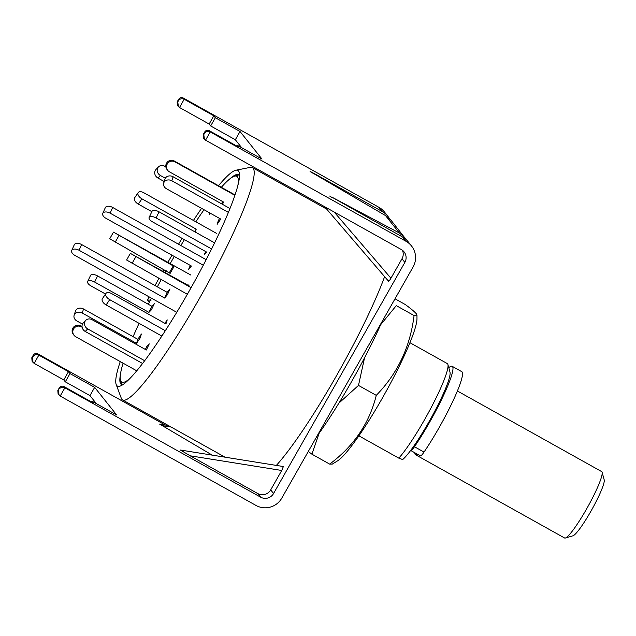 <?xml version="1.0" encoding="UTF-8"?>
<svg xmlns="http://www.w3.org/2000/svg" width="636" height="636" viewBox="0 0 636 636"><rect width="100%" height="100%" fill="white"/><g stroke="black" fill="none" stroke-linecap="round" stroke-linejoin="round"><path stroke-width="0.95" d="M358.879 435.835L398.82 458.143A57.033 7.545 -60.8 0 0 431.415 407.127A57.033 7.545 -60.8 0 0 447.903 364.507A57.033 7.545 -60.8 0 0 447.593 363.848A57.033 7.545 -60.8 0 0 447.275 363.569L409.926 342.709M276.366 465.393A133.075 17.601 -60.8 0 0 384.613 276.636M116.181 384.518L121.293 398.263A133.075 17.601 -60.8 0 0 121.866 399.321A133.075 17.601 -60.8 0 0 122.605 399.957A133.075 17.601 -60.8 0 0 201.111 295.502A133.075 17.601 -60.8 0 0 253.144 168.238A133.075 17.601 -60.8 0 0 252.405 167.602A133.075 17.601 -60.8 0 0 250.274 167.371L235.892 170.233A123.503 16.337 119.2 0 1 238.548 171.036A123.503 16.337 119.2 0 1 239.367 173.087A123.503 16.337 119.2 0 1 191.897 286.232A123.503 16.337 119.2 0 1 120.435 385.98A123.503 16.337 119.2 0 1 116.722 385.495A123.503 16.337 119.2 0 1 116.181 384.518A123.503 16.337 119.2 0 1 120.26 361.606M122.645 384.812A120.156 15.892 119.2 0 1 120.8 383.953A120.156 15.892 119.2 0 1 120.276 382.999A120.156 15.892 119.2 0 1 120.419 374.604M229.668 179.034A120.156 15.892 119.2 0 1 236.743 174.518A120.156 15.892 119.2 0 1 239.327 175.298A120.156 15.892 119.2 0 1 239.526 175.584M151.042 300.176L147.504 299.969A123.503 16.337 119.2 0 1 149.102 296.861M155.041 285.556A123.503 16.337 119.2 0 1 158.905 278.393M162.872 271.198A123.503 16.337 119.2 0 1 163.881 269.402M167.92 262.255A123.503 16.337 119.2 0 1 171.998 255.203M178.509 244.224A123.503 16.337 119.2 0 1 182.071 238.365M193.424 220.461A123.503 16.337 119.2 0 1 201.564 208.354M218.514 185.712A123.503 16.337 119.2 0 1 235.892 170.233M147.504 299.969L149.301 302.323M447.903 364.507L449.994 372.147A51.325 6.789 -60.8 0 1 432.782 414.95A51.325 6.789 -60.8 0 1 402.675 459.55L398.82 458.143M410.761 450.32A11.408 1.51 -60.8 0 0 410.896 450.582A11.408 1.51 -60.8 0 0 414.481 446.75A57.033 7.545 -60.8 0 0 429.467 422.487A57.033 7.545 -60.8 0 0 452.212 366.328A57.033 7.545 -60.8 0 0 448.77 367.664M410.896 450.582L420.444 455.917A11.408 1.51 -60.8 0 0 424.021 452.085A57.033 7.545 -60.8 0 0 439.007 427.813A57.033 7.545 -60.8 0 0 461.752 371.663L452.212 366.328M176.76 312.316L74.809 255.362A5.7 3.236 23.9 0 1 71.725 250.497A5.7 3.236 23.9 0 1 72.003 250.051A5.7 3.236 23.9 0 1 79.071 250.266L164.621 298.053L167.459 294.659L169.995 288.935L167.157 292.329L164.621 298.053M71.725 250.497L74.269 244.773A5.7 3.236 23.9 0 1 74.547 244.327A5.7 3.236 23.9 0 1 81.615 244.542L167.157 292.329M105.536 294.047L90.956 285.906A5.7 2.56 25.4 0 1 87.649 281.541A5.7 2.56 25.4 0 1 87.863 281.223A5.7 2.56 25.4 0 1 94.645 282.058L148.935 312.379L151.392 309.819L154.31 303.674L151.845 306.242L148.935 312.379M87.649 281.541L90.558 275.396A5.7 2.56 25.4 0 1 90.773 275.078A5.7 2.56 25.4 0 1 97.554 275.913L151.845 306.242M221.344 187.294A117.867 15.59 119.2 0 1 234.438 176.196A117.867 15.59 119.2 0 1 237.419 176.848A117.867 15.59 119.2 0 1 237.928 185.211M130.006 378.396A117.867 15.59 119.2 0 1 121.142 381.521A117.867 15.59 119.2 0 1 120.498 380.153A117.867 15.59 119.2 0 1 123.082 363.18M133.107 336.675A117.867 15.59 119.2 0 1 139.077 323.35M148.315 304.27A117.867 15.59 119.2 0 1 151.424 298.157M157.338 286.844A117.867 15.59 119.2 0 1 161.202 279.673M165.169 272.486A117.867 15.59 119.2 0 1 166.171 270.682M170.217 263.543A117.867 15.59 119.2 0 1 174.296 256.491M180.831 245.52A117.867 15.59 119.2 0 1 184.4 239.669M195.809 221.797A117.867 15.59 119.2 0 1 204.029 209.729M142.583 363.498L85.232 331.459A5.7 5.04 -136.2 0 1 82.481 324.098L76.869 320.957A5.7 4.738 17.7 0 1 74.126 315.257A5.7 4.738 17.7 0 1 74.619 314.232A5.7 4.738 17.7 0 1 82.243 313.023L136.533 343.345L140.119 338.05L141.407 334.019L137.821 339.314L136.533 343.345M74.126 315.257L75.414 311.219A5.7 4.738 17.7 0 1 75.915 310.193A5.7 4.738 17.7 0 1 83.539 308.985L137.821 339.314M136.756 370.82L75.676 336.698A5.7 5.644 -38.5 0 1 73.553 328.987A5.7 5.644 -38.5 0 1 81.297 326.793L82.124 327.254M74.022 335.299L73.347 334.449A5.7 5.644 -38.5 0 1 80.621 325.942L82.044 326.737M144.682 360.731L87.696 328.899A5.7 5.04 -136.2 0 1 84.938 321.53A5.7 5.04 -136.2 0 1 85.757 320.345A5.7 5.04 -136.2 0 1 92.061 319.685L146.344 350.007L149.253 343.869L146.797 346.437L145.366 349.458M82.481 324.098A5.7 5.04 -136.2 0 1 83.3 322.905L85.757 320.345M165.32 330.72L109.71 299.651A5.7 3.085 -145.9 0 1 105.743 293.864A5.7 3.085 -145.9 0 1 105.958 293.427A5.7 3.085 -145.9 0 1 111.642 293.594L165.932 323.923L167.22 319.884L164.883 323.334M161.846 336.07L106.125 304.946A5.7 3.085 -145.9 0 1 102.157 299.159A5.7 3.085 -145.9 0 1 102.372 298.721L105.958 293.427M191.086 287.671L130.38 253.398L189.091 285.85L188.415 285L188.216 285.357M187.35 294.277L126.628 260.005L130.356 253.343M214.594 242.857L159.032 211.812A5.7 2.56 -154.6 0 0 152.25 210.977A5.7 2.56 -154.6 0 0 152.028 211.295L149.118 217.44A5.7 2.56 -154.6 0 0 152.425 221.805L206.716 252.134L204.251 254.702L205.73 251.586M211.597 248.946L156.122 217.957A5.7 2.56 -154.6 0 0 149.341 217.122A5.7 2.56 -154.6 0 0 149.118 217.44M229.97 208.521L173.119 176.76A5.7 4.738 -162.3 0 0 165.495 177.969A5.7 4.738 -162.3 0 0 164.994 178.994L163.706 183.025A5.7 4.738 -162.3 0 0 166.449 188.733L220.74 219.062L217.146 224.357L218.442 220.318L219.69 218.474M228.388 212.392L171.831 180.791A5.7 4.738 -162.3 0 0 164.199 182.007A5.7 4.738 -162.3 0 0 163.706 183.025M235.01 194.934L174.312 161.019A5.7 5.644 141.5 0 0 167.037 169.526L167.713 170.376A5.7 5.644 141.5 0 0 169.359 171.776L223.649 202.105L222.401 204.291M234.883 195.332L174.987 161.87A5.7 5.644 141.5 0 0 167.713 170.376M222.767 201.612L221.527 203.798M165.885 166.886L164.748 166.258A5.7 5.04 43.8 0 0 158.451 166.918L155.995 169.478A5.7 5.04 43.8 0 0 155.176 170.671A5.7 5.04 43.8 0 0 157.927 178.032L164.183 181.53M158.451 166.918A5.7 5.04 43.8 0 0 157.633 168.103A5.7 5.04 43.8 0 0 160.383 175.472L165.328 178.231M209.991 213.06L209.3 214.507L210.444 213.314M216.789 233.515L143.863 192.772A5.7 3.085 34.1 0 0 138.171 192.605L134.586 197.899A5.7 3.085 34.1 0 0 134.371 198.337A5.7 3.085 34.1 0 0 138.338 204.124L151.853 211.669M138.171 192.605A5.7 3.085 34.1 0 0 137.956 193.042A5.7 3.085 34.1 0 0 141.923 198.829L196.214 229.159L194.529 231.647M195.284 232.068L196.214 229.159M190.8 275.038L113.462 232.14L109.734 238.802L170.146 273.369L173.89 266.77L173.215 265.92L169.47 272.526M113.462 232.14L173.215 265.92M206.167 259.671L112.659 207.439A5.7 3.236 -156.1 0 0 105.592 207.225A5.7 3.236 -156.1 0 0 105.314 207.67L102.778 213.394A5.7 3.236 -156.1 0 0 105.862 218.259L191.404 266.047L188.558 269.441L190.331 265.45M203.289 265.204L110.123 213.163A5.7 3.236 -156.1 0 0 103.056 212.949A5.7 3.236 -156.1 0 0 102.778 213.394M602.109 472.238L604.2 479.878A32.317 4.277 119.2 0 1 591.814 509.643A32.317 4.277 119.2 0 1 572.957 535.798L565.356 538.024A38.025 5.032 -60.8 0 0 587.537 507.258A38.025 5.032 -60.8 0 0 602.109 472.238A38.025 5.032 -60.8 0 0 601.902 471.793A38.025 5.032 -60.8 0 0 601.688 471.61L457.387 390.997M414.895 452.816A38.025 5.032 -60.8 0 0 415.181 454.462A38.025 5.032 -60.8 0 0 415.395 454.645L564.601 538A38.025 5.032 -60.8 0 0 565.356 538.024M415.395 454.645A38.025 5.032 -60.8 0 0 417.216 454.112M212.193 455.114L159.747 424.148M282.742 467.039L283.386 466.538L281.732 470.473L190.212 455.813L180.37 450.034M180.266 450.002L283.386 466.538M96.346 403.614L89.978 395.616L65.301 381.831L63.783 379.923L34.153 363.371L38.844 355.119C36.721 354.196 34.885 354.538 33.342 356.16L33 355.731C34.137 353.608 35.751 352.972 37.826 353.847L38.844 355.119L68.473 371.67L69.992 373.578L94.669 387.364L116.642 414.95L91.966 401.165L93.492 403.073L63.862 386.521L64.872 387.801L260.657 497.169A9.508 9.405 141.5 0 0 273.567 493.512L404.862 262.398A9.508 9.405 141.5 0 0 401.324 249.55L205.547 140.174L210.23 131.922C208.107 131 206.271 131.342 204.728 132.964L204.387 132.542C205.523 130.412 207.137 129.776 209.22 130.65L210.23 131.922L406.014 241.298A19.008 18.818 141.5 0 1 413.082 266.993L281.796 498.107A19.008 18.818 141.5 0 1 255.966 505.421L60.189 396.053L59.061 395.091L58.433 390.488L59.267 387.936L57.828 390.464L58.099 393.875L59.061 395.091M273.567 493.512L270.697 489.903L281.732 470.473M404.862 262.398L401.984 258.788L390.949 278.218C389.065 281.303 388.358 281.986 388.842 280.277M270.697 489.903A9.508 9.405 -38.5 0 1 257.779 493.56L190.212 455.813M37.826 353.847L165.201 424.999M411.508 245.957L408.121 241.712A19.008 18.818 141.5 0 0 402.628 237.053L332.048 197.224L399.44 233.046L385.535 215.588L310.058 171.442M385.535 215.588L391.132 220.382L406.34 239.78M389.335 218.426A19.008 18.818 141.5 0 0 382.347 211.589L378.969 207.344L183.184 97.976L184.202 99.248C182.079 98.318 180.242 98.667 178.7 100.281L178.589 99.383L177.158 101.911L177.42 105.322L178.39 106.538L177.762 101.935L178.7 100.281M312.904 173.191C306.6 169.566 312.006 172.253 319.344 176.395L382.347 211.589M209.22 130.65L238.842 147.202L237.323 145.294L262 159.079L240.026 131.493L215.35 117.708L213.823 115.8L184.202 99.248L179.511 107.5L178.39 106.538M329.671 196.055L332.58 197.844M378.969 207.344A19.008 18.818 -38.5 0 1 384.462 212.003L387.841 216.248M399.44 233.046L404.83 237.578M241.704 147.743L235.336 139.745L210.659 125.96L209.141 124.052L179.511 107.5M91.966 401.165L91.512 401.968M237.323 145.294L236.87 146.097M401.984 258.788A9.508 9.405 141.5 0 0 402.405 250.258M63.783 379.923L68.473 371.67M65.301 381.831L69.992 373.578M210.659 125.96L215.35 117.708M209.141 124.052L213.823 115.8M235.336 139.745L240.026 131.493M89.978 395.616L94.669 387.364M31.8 357.782L33.231 355.254L31.8 357.782L32.07 361.2L33.032 362.409L32.404 357.806L33.342 356.16M34.153 363.371L33.032 362.409M177.158 101.911L178.358 99.86C179.495 97.729 181.101 97.101 183.184 97.976M57.828 390.464L59.037 388.413C60.174 386.283 61.779 385.655 63.862 386.521M60.189 396.053L64.872 387.801C62.749 386.871 60.913 387.221 59.371 388.835M203.186 134.586L204.625 132.065L203.186 134.586L203.456 138.004L204.418 139.212L203.79 134.617L204.728 132.964M205.547 140.174L204.418 139.212M316.696 436.662A104.558 13.825 -60.8 0 0 381.982 321.744M337.589 460.846A83.65 11.066 -60.8 0 0 384.7 393.946A83.65 11.066 -60.8 0 0 416.97 318.747L416.97 315.082L414.068 315.559C410.18 346.938 397.58 373.531 376.266 395.354C369.46 423.059 353.926 445.979 329.679 464.113L332.31 464.089L337.589 460.846M395.02 298.801L405.283 304.533C410.943 308.691 414.608 311.759 416.286 313.739L416.97 315.082M308.293 451.457L311.902 454.183L319.121 433.291M338.877 403.145L358.489 385.416L364.555 357.79M380.654 324.734L396.292 305.63L414.068 315.559M329.679 464.113L311.902 454.183M376.266 395.354L358.489 385.416M414.481 446.75L424.021 452.085M81.615 244.542L79.071 250.266M97.554 275.913L94.645 282.058M83.539 308.985L82.243 313.023M80.621 325.942L81.297 326.793M87.696 328.899L85.232 331.459M109.71 299.651L106.125 304.946M135.818 256.793L132.065 263.399M159.032 211.812L156.122 217.957M173.119 176.76L171.831 180.791M174.312 161.019L174.987 161.87M160.383 175.472L157.927 178.032M141.923 198.829L138.338 204.124M118.932 235.59L115.18 242.197M110.123 213.163L112.659 207.439M260.657 497.169L257.779 493.56M319.344 176.395L320.298 177.508M406.014 241.298L402.628 237.053M203.456 134.188L203.79 134.617M58.099 390.067L58.433 390.488M177.42 101.514L177.762 101.935M32.062 357.384L32.404 357.806M334.178 212.034L390.949 278.218M171.06 427.026L161.941 425.563M225.017 457.173L122.605 399.957M326.666 209.093L252.405 167.602M120.498 380.153L121.722 384.645M234.438 176.196L238.905 174.884M159.644 424.109L168.333 425.508M324.606 206.692L388.62 281.311"/></g></svg>
